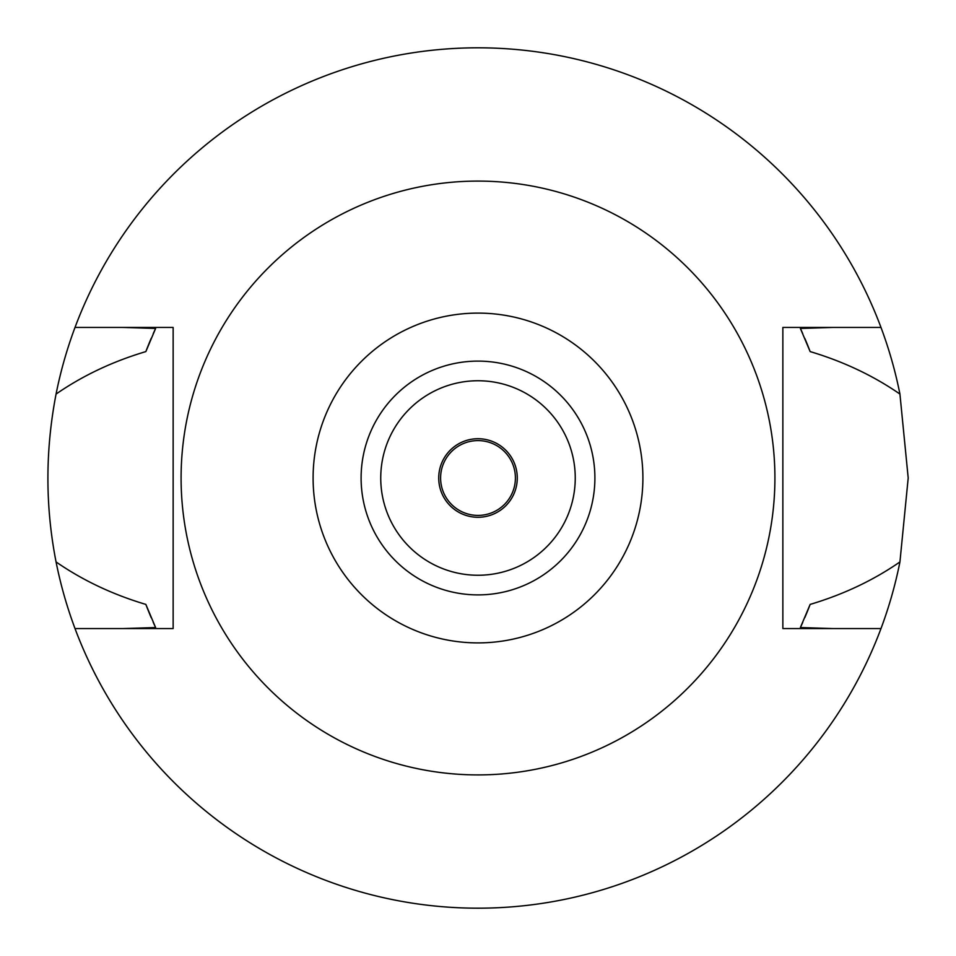 <?xml version="1.0" encoding="UTF-8"?>
<svg xmlns="http://www.w3.org/2000/svg" width="956" height="956" viewBox="0 0 956 956"><rect width="100%" height="100%" fill="white"/><g stroke="black" fill="none" stroke-linecap="round" stroke-linejoin="round"><path stroke-width="1.43" d="M478 642.898A164.898 164.898 0 0 1 313.102 478A164.898 164.898 0 0 1 478 313.102A164.898 164.898 0 0 1 642.898 478A164.898 164.898 0 0 1 478 642.898M478 594.895A116.895 116.895 0 0 0 594.895 478A116.895 116.895 0 0 0 478 361.105A116.895 116.895 0 0 0 361.105 478A116.895 116.895 0 0 0 478 594.895M478 774.91A296.91 296.91 0 0 1 181.09 478A296.91 296.91 0 0 1 478 181.09A296.91 296.91 0 0 1 774.91 478A296.91 296.91 0 0 1 478 774.91M782.856 327.442L782.856 628.558L880.99 628.558A430.2 430.2 0 0 1 75.01 628.558L173.144 628.558L173.144 327.442L75.01 327.442A430.2 430.2 0 0 1 899.931 394.063C873.198 375.612 843.276 361.464 810.15 351.593L800.387 328.446L832.784 327.442L782.856 327.442L880.99 327.442M173.144 628.558L123.216 628.558L155.613 627.554L145.85 604.407A355.393 355.393 0 0 0 151.227 617.719M832.784 628.558L800.387 627.554A355.393 355.393 0 0 0 802.741 622.38M123.216 327.442L155.613 328.446L145.85 351.593C112.653 361.476 82.73 375.624 56.069 394.063C45.195 450.491 45.195 506.453 56.069 561.937C82.694 580.352 112.617 594.513 145.85 604.407M75.01 628.558A430.2 430.2 0 0 1 56.069 561.937M804.844 617.552A355.393 355.393 0 0 0 810.15 604.407C843.455 594.477 873.378 580.316 899.931 561.937A430.2 430.2 0 0 1 880.99 628.558M153.211 622.26A355.393 355.393 0 0 0 155.613 627.554M800.387 627.554L810.15 604.407M899.931 561.937L908.2 478L899.931 394.063M155.613 328.446A355.393 355.393 0 0 0 153.199 333.752M151.227 338.281A355.393 355.393 0 0 0 145.85 351.593M810.15 351.593A355.393 355.393 0 0 0 804.844 338.448M802.729 333.608A355.393 355.393 0 0 0 800.387 328.446M56.069 394.063A430.2 430.2 0 0 1 75.01 327.442M478 438.72A39.28 39.28 0 0 0 438.72 478A39.28 39.28 0 0 0 478 517.28A39.28 39.28 0 0 0 517.28 478A39.28 39.28 0 0 0 478 438.72M478 575.249A97.249 97.249 0 0 0 575.249 478A97.249 97.249 0 0 0 478 380.751A97.249 97.249 0 0 0 380.739 478A97.249 97.249 0 0 0 478 575.249M478 440.596A37.404 37.404 0 0 0 440.596 478A37.404 37.404 0 0 0 478 515.404A37.404 37.404 0 0 0 515.404 478A37.404 37.404 0 0 0 478 440.596"/></g></svg>

